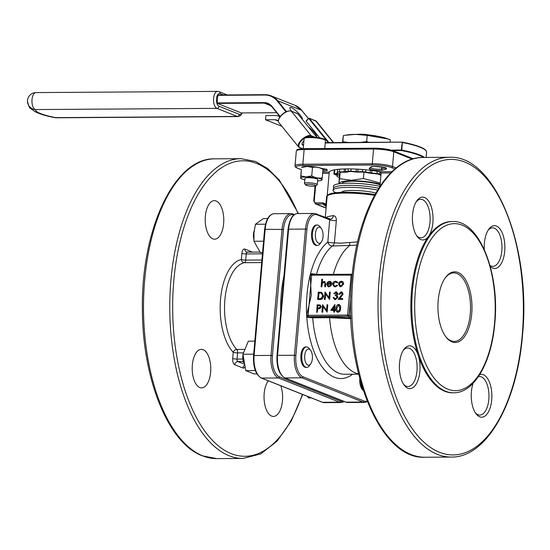<?xml version="1.0" encoding="UTF-8"?>
<svg xmlns="http://www.w3.org/2000/svg" width="550" height="550" viewBox="0 0 550 550"><rect width="100%" height="100%" fill="white"/><g stroke="black" fill="none" stroke-linecap="round" stroke-linejoin="round"><path stroke-width="0.82" d="M302.349 119.412A8.566 1.904 44.2 0 0 298.781 113.486A8.566 1.904 44.2 0 0 291.363 107.601A8.566 1.904 44.2 0 0 290.015 107.539A8.566 1.904 44.2 0 0 291.534 111.196M313.211 186.223A5.143 0.866 -175 0 0 315.803 185.838A5.143 0.866 -175 0 0 313.789 184.807A5.143 0.866 -175 0 0 308.337 184.284A5.143 0.866 -175 0 0 305.718 184.958A5.143 0.866 -175 0 0 313.211 186.223M305.718 184.958L304.562 183.624A6.421 1.079 5 0 1 304.487 183.432A6.421 1.079 5 0 1 307.835 182.779A6.421 1.079 5 0 1 317.281 184.553A6.421 1.079 5 0 1 317.178 184.724L315.803 185.838M304.803 179.802A10.629 1.788 5 0 1 301.159 178.585A10.629 1.788 5 0 1 306.281 176.942A10.629 1.788 5 0 1 318.099 178.145A10.629 1.788 5 0 1 321.399 180.352A10.629 1.788 5 0 1 317.604 180.923M301.159 178.585L300.582 178.035L300.919 175.979L306.254 176.88L311.747 175.911C315.129 177.801 318.629 178.461 322.245 177.891L321.908 179.946M317.281 184.553L317.728 179.506A6.421 1.079 -175 0 0 308.282 177.732A6.421 1.079 -175 0 0 304.927 178.386L304.487 183.432M307.202 166.423A10.629 1.788 5 0 1 321.819 168.479A10.629 1.788 5 0 1 322.41 168.788L322.994 169.345C319.612 167.447 316.113 166.787 312.496 167.358L307.161 166.458L301.668 167.434L302.177 167.021A10.629 1.788 5 0 1 307.202 166.423M323.043 236.734A8.064 3.884 89.6 0 0 321.31 228.47A8.064 3.884 89.6 0 0 315.391 233.695A8.064 3.884 89.6 0 0 317.096 241.924A8.064 3.884 89.6 0 0 321.399 241.931A8.064 3.884 89.6 0 0 323.043 236.734M321.399 241.931L320.1 243.732A10.203 4.923 -90.4 0 1 317.405 245.431A10.203 4.923 -90.4 0 1 312.496 233.303A10.203 4.923 -90.4 0 1 317.274 225.026A10.203 4.923 -90.4 0 1 319.99 226.689L321.31 228.47M253.846 239.222A8.064 3.884 -90.4 0 1 253.481 234.107A8.064 3.884 -90.4 0 1 254.203 230.718M312.373 358.669A8.064 3.884 89.6 0 0 310.64 350.398A8.064 3.884 89.6 0 0 304.721 355.63A8.064 3.884 89.6 0 0 306.426 363.859A8.064 3.884 89.6 0 0 310.729 363.866A8.064 3.884 89.6 0 0 312.373 358.669M310.729 363.866L309.437 365.661A10.203 4.923 -90.4 0 1 306.742 367.359A10.203 4.923 -90.4 0 1 301.833 355.238A10.203 4.923 -90.4 0 1 306.604 346.954A10.203 4.923 -90.4 0 1 309.32 348.624L310.64 350.398M243.65 362.636A8.064 3.884 -90.4 0 1 242.818 356.036A8.064 3.884 -90.4 0 1 242.949 354.942M317.274 225.026L316.332 225.032A10.203 4.923 89.6 0 0 311.561 233.31A10.203 4.923 89.6 0 0 316.47 245.438L317.405 245.431M306.604 346.954L305.669 346.961A10.203 4.923 89.6 0 0 300.891 355.245A10.203 4.923 89.6 0 0 305.8 367.366L306.742 367.359M267.616 218.57L263.312 218.597L255.454 224.269L253.976 232.774L253.969 241.271L260.336 252.594L262.563 252.581M254.822 341.131L248.339 341.172L242.949 354.262L245.761 370.618L253.976 373.876L256.891 373.856M471.721 313.809A35.331 17.036 -90.4 0 1 445.775 336.71A35.331 17.036 -90.4 0 1 438.192 300.486A35.331 17.036 -90.4 0 1 445.383 277.709A35.331 17.036 -90.4 0 1 464.241 277.736A35.331 17.036 -90.4 0 1 471.721 313.809M445.445 336.249A34.258 16.521 89.6 0 0 454.245 341.413A34.258 16.521 89.6 0 0 470.271 313.61A34.258 16.521 89.6 0 0 453.791 272.896A34.258 16.521 89.6 0 0 445.06 278.169M342.43 142.512L343.379 135.554L347.332 134.915A23.478 3.939 5 0 1 355.424 134.372A23.478 3.939 5 0 1 386.183 138.311L390.294 139.762L390.081 142.203M344.864 135.307L355.389 134.379L367.207 135.396L388.286 139.04M368.809 142.34L366.664 141.577L360.896 142.395M340.017 183.659A22.784 3.822 5 0 1 351.711 180.764A22.784 3.822 5 0 1 380.167 184.147M339.714 173.498L338.869 183.198L339.604 178.681L351.374 180.269L363.433 178.523L380.27 183.006M380.105 184.855A20.343 3.417 -175 0 0 352.866 181.225A20.343 3.417 -175 0 0 342.251 183.288L342.238 183.439M379.947 186.319A28.909 4.854 -175 0 0 370.067 184.628L367.868 184.339A20.343 3.417 -175 0 0 357.376 183.418L355.163 183.329A28.909 4.854 -175 0 0 348.487 183.198A28.909 4.854 -175 0 0 333.41 186.278L333.582 188.231M370.067 184.628A28.909 4.854 -175 0 0 355.163 183.329M378.703 188.244A28.538 4.792 -175 0 0 348.487 185.336A28.538 4.792 -175 0 0 333.623 188.093L333.073 190.128A28.909 4.854 -175 0 0 335.913 192.706M377.582 190.046A28.909 4.854 -175 0 0 348.129 187.344A28.909 4.854 -175 0 0 333.073 190.128M375.829 193.016A20.343 3.417 -175 0 0 352.062 190.438A20.343 3.417 -175 0 0 341.502 192.294M432.884 222.585A21.416 10.326 -90.4 0 1 428.608 236.273A21.416 10.326 -90.4 0 1 417.161 236.459A21.416 10.326 -90.4 0 1 412.569 214.507A21.416 10.326 -90.4 0 1 416.928 200.702A21.416 10.326 -90.4 0 1 428.354 200.722A21.416 10.326 -90.4 0 1 432.884 222.585M416.501 235.496A19.271 9.295 89.6 0 0 420.977 237.827A19.271 9.295 89.6 0 0 429.99 222.193A19.271 9.295 89.6 0 0 420.723 199.286A19.271 9.295 89.6 0 0 416.281 201.678M484.33 249.624A21.416 10.326 -90.4 0 1 484.406 243.052A21.416 10.326 -90.4 0 1 488.764 229.247A21.416 10.326 -90.4 0 1 500.197 229.268A21.416 10.326 -90.4 0 1 504.728 251.13A21.416 10.326 -90.4 0 1 490.249 266.447M489.981 265.478A19.271 9.295 89.6 0 0 492.814 266.372A19.271 9.295 89.6 0 0 501.834 250.738A19.271 9.295 89.6 0 0 492.559 227.831A19.271 9.295 89.6 0 0 488.118 230.223M419.877 371.277A21.416 10.326 -90.4 0 1 404.154 385.158A21.416 10.326 -90.4 0 1 399.554 363.206A21.416 10.326 -90.4 0 1 403.913 349.401A21.416 10.326 -90.4 0 1 418.199 355.224A21.416 10.326 -90.4 0 1 419.877 371.277M403.494 384.189A19.271 9.295 89.6 0 0 407.969 386.526A19.271 9.295 89.6 0 0 416.982 370.886A19.271 9.295 89.6 0 0 407.715 347.985A19.271 9.295 89.6 0 0 403.267 350.377M479.648 374.701A21.416 10.326 -90.4 0 1 491.714 399.822A21.416 10.326 -90.4 0 1 475.991 413.703A21.416 10.326 -90.4 0 1 471.398 391.751A21.416 10.326 -90.4 0 1 473.138 383.199M475.331 412.734A19.271 9.295 89.6 0 0 479.806 415.071A19.271 9.295 89.6 0 0 488.826 399.431A19.271 9.295 89.6 0 0 479.552 376.53A19.271 9.295 89.6 0 0 478.342 376.702M280.761 385.756A19.271 9.295 -90.4 0 1 281.669 405.838A19.271 9.295 -90.4 0 1 273.453 416.433A19.271 9.295 -90.4 0 1 271.673 416.089A19.271 9.295 -90.4 0 1 264.213 400.689A19.271 9.295 -90.4 0 1 268.324 380.813M203.143 349.69A19.271 9.295 -90.4 0 1 210.746 370.411A19.271 9.295 -90.4 0 1 201.616 387.888A19.271 9.295 -90.4 0 1 199.829 387.544A19.271 9.295 -90.4 0 1 192.225 366.822A19.271 9.295 -90.4 0 1 201.362 349.346A19.271 9.295 -90.4 0 1 203.143 349.69M216.15 200.998A19.271 9.295 -90.4 0 1 223.754 221.712A19.271 9.295 -90.4 0 1 214.624 239.195A19.271 9.295 -90.4 0 1 212.843 238.844A19.271 9.295 -90.4 0 1 205.232 218.13A19.271 9.295 -90.4 0 1 214.369 200.647A19.271 9.295 -90.4 0 1 216.15 200.998M310.166 275.172L311.609 275.364L308.117 315.322L347.614 315.061L351.113 275.103L310.166 275.172L311.3 295.322L306.673 315.123L308.117 315.329A1.073 0.516 89.6 0 0 308.151 315.941L308.811 316.573L312.262 316.917L329.147 316.807L350.852 317.817M374.536 195.339A34.258 5.754 -175 0 0 344.994 193.071A34.258 5.754 -175 0 0 327.154 196.371L326.198 207.096C326.054 205.067 325.098 204.057 323.331 204.057A1.073 0.516 -90.4 0 1 322.912 202.806L325.923 204.188L326.597 196.474L327.209 195.628M327.181 195.917L329.154 173.339L322.637 173.381M322.747 172.129L329.306 172.081L329.154 173.339M329.306 172.081A34.258 5.754 5 0 1 347.112 168.891A34.258 5.754 5 0 1 380.16 171.751L391.971 171.669M283.944 276.072A75.481 36.389 89.6 0 0 281.263 293.831A75.481 36.389 89.6 0 0 280.761 312.455M428.608 236.273A85.656 41.298 -90.4 0 1 451.578 221.512L452.513 221.512A85.656 41.298 -90.4 0 0 412.438 291.012A85.656 41.298 -90.4 0 0 453.647 392.81L452.705 392.817A85.656 41.298 -90.4 0 1 418.199 355.224A85.656 41.298 -90.4 0 1 411.503 291.019A85.656 41.298 -90.4 0 1 428.608 236.273M356.874 245.169L332.351 246.015A4.283 2.901 96.9 0 0 334.4 242.804L340.608 243.21L357.617 241.856M308.509 127.022A8.566 1.904 -135.8 0 1 316.704 137.149M303.483 145.764A21.416 18.411 111.7 0 1 302.864 145.035L302.947 144.657A20.982 18.047 -68.3 0 0 303.518 145.324M303.916 140.786A4.283 1.966 141 0 0 302.239 144.657A4.283 1.966 141 0 0 302.658 144.953L302.947 144.657M302.658 144.953L302.039 144.189M286.007 111.856L277.207 100.987A20.982 18.047 -68.3 0 0 264.736 95.033L217.834 95.343L217.174 102.919L264.076 102.603A13.276 11.413 111.7 0 1 271.961 106.37L280.204 116.552M359.789 378.792A10.203 4.923 89.6 0 0 363.22 390.308M357.149 134.379L357.163 134.372A13.145 2.207 5 0 1 364.513 134.324L375.678 135.836A13.145 2.207 5 0 1 376.647 136.084M338.69 304.562C340.319 305.03 340.966 306.316 340.615 308.419C340.594 310.516 339.728 311.809 338.009 312.297L337.274 312.139M339.226 304.638L338.484 304.48C340.12 304.954 340.759 306.233 340.416 308.337C340.395 310.434 339.529 311.726 337.81 312.214L337.37 312.18M323.187 306.632L322.699 312.214L321.908 312.132L322.554 304.776L326.528 310.337M322.678 304.776L326.507 310.537L327.016 304.741L327.807 304.824L327.161 312.18L323.001 306.35L322.699 312.214M320.141 304.982L321.234 306.838L319.763 308.715L317.611 308.853L317.316 312.249L316.724 312.249L317.164 304.81L320.196 305.002M342.183 281.373L343.186 282.129L343.674 284.041L340.952 286.825L339.996 286.632M324.438 282.081L322.279 283.47L321.894 286.859L321.097 286.777L321.757 279.228L322.554 279.311L322.307 282.129M324.692 281.442L325.751 284.089L325.511 286.832L324.72 286.756L324.981 283.002L324.032 282.033M330.33 281.442L331.437 282.384L331.794 284.247L327.504 284.274L328.384 286.096M330.743 285.017L331.238 285.326L328.893 286.825L328.027 286.674L326.721 284.068L327.429 282.267L329.395 281.256L330.227 281.401L331.231 282.301L331.588 284.164L327.298 284.192L328.873 286.165L330.743 285.017L331.444 285.402L329.093 286.901L328.13 286.715M336.593 281.435L337.831 282.542L337.308 282.886L335.445 281.875L333.41 284.075L334.428 286.028M336.311 282.054L335.644 281.957M335.445 281.875L333.204 283.999L334.324 285.986L335.074 286.124L336.903 285.168L337.562 285.608L335.211 286.859L334.146 286.653M321.661 292.366L323.538 295.941C323.207 298.313 321.984 299.516 319.873 299.551L317.632 299.482L318.278 292.126L321.661 292.366L323.331 295.859C323.001 298.231 321.778 299.434 319.667 299.468L317.632 299.482M325.648 293.934L325.16 299.516L324.369 299.441L325.009 292.077L328.982 297.639M325.132 292.077L328.962 297.839L329.471 292.05L330.261 292.126L329.622 299.482L325.462 293.652L325.16 299.516M336.49 292.71L334.579 293.796L333.781 293.721L335.906 291.816L336.586 291.94L337.858 293.796L336.957 295.316L337.893 297.248L335.411 299.633L334.517 299.454M336.689 291.988L337.858 293.796M337.652 293.714L336.758 295.233L337.686 297.165L335.211 299.558L334.414 299.413L333.211 297.399L334.001 297.474L334.751 298.726M336.373 295.907L335.211 295.687L335.273 294.931L337.067 293.721L336.05 292.655M341.639 292.669L339.577 294.326L338.786 294.25L341.144 291.782L341.853 291.906L343.138 294.037L339.838 298.581M341.949 291.947L343.138 294.037M342.932 293.954L339.556 298.581L342.616 298.561L342.753 299.399L338.085 299.344L342.341 294.023L341.248 292.621M333.836 310.441L330.729 310.379L334.943 304.501L334.496 309.602L335.252 309.595L335.191 310.351L334.434 310.351L334.283 312.049L333.692 312.056L333.843 310.358L330.729 310.379M334.943 304.501L334.709 309.595M335.252 309.595L335.39 310.427L334.634 310.434L334.489 312.132L333.692 312.056M350.886 318.718L329.56 317.701L312.682 317.811L308.089 317.563L306.742 316.367A1.073 0.364 168.1 0 1 308.151 315.941M352.639 374.206A70.661 34.073 -90.4 0 1 306.742 316.367A2.138 1.031 -90.4 0 1 306.666 315.143A70.661 34.073 -90.4 0 1 306.996 294.58A70.661 34.073 -90.4 0 1 310.166 275.151A2.138 1.031 -90.4 0 1 310.441 274.065L311.933 273.701L316.484 274.347A66.378 32.003 89.6 0 1 332.351 246.015A4.283 3.499 51 0 1 327.834 242.048L329.704 219.12M316.442 274.471A1.073 0.516 -90.4 0 0 316.484 274.347L339.838 274.312M325.944 217.566A34.258 5.754 5 0 1 333.321 215.662C335.397 215.834 336.407 217.484 336.339 220.612L334.4 242.804A4.283 0.722 5 0 1 327.834 242.048A70.661 34.073 -90.4 0 0 310.441 274.065A1.073 0.66 -154.7 0 0 311.747 274.814A1.073 0.516 89.6 0 0 311.609 275.357M325.304 217.312L326.219 206.862L325.923 204.188L326.48 204.084M390.692 172.934L381.143 172.996L380.16 171.751M381.143 172.996L379.981 186.271M326.198 207.075L326.081 205.961M333.321 215.662A4.283 3.252 -96.5 0 1 330.557 219.168A4.283 3.252 -96.5 0 1 330.55 219.168L314.497 213.441A19.271 9.295 -90.4 0 0 305.484 229.082L288.599 229.192L277.558 355.362L294.442 355.252L305.484 229.082L306.928 229.274L295.886 355.444A18.198 8.772 89.6 0 0 302.961 376.75L363.921 400.971A18.198 8.772 89.6 0 0 367.084 401.026M349.669 242.461A4.283 0.825 -97 0 1 349.511 245.685A66.378 32.003 -90.4 0 0 333.362 274.237A1.073 0.516 89.6 0 1 333.327 274.354M308.117 315.329L306.673 315.123M261.69 262.584L244.344 262.701A3.211 2.805 78.6 0 1 241.367 259.524L241.904 253.344A5.356 2.578 -90.4 0 1 244.908 249.095L252.615 252.161M262.46 253.825L246.242 253.935L245.706 260.109A3.211 1.547 89.6 0 1 244.344 262.701A46.035 22.199 89.6 0 0 224.881 299.846A46.035 22.199 89.6 0 0 236.761 349.436A3.211 2.496 -43.2 0 0 233.248 352.309A49.252 23.746 -90.4 0 1 220.543 299.255A49.252 23.746 -90.4 0 1 241.367 259.524A3.211 0.536 5 0 0 245.706 260.109L261.917 260.006M351.512 274.257L311.747 274.814M308.089 317.563A1.073 0.626 102 0 1 308.811 316.573L348.033 316.312L350.838 317.426M311.933 273.701A1.073 0.626 -78 0 0 312.304 274.498M324.342 282.04L322.073 283.387L321.894 286.859M321.688 286.777L321.097 286.777M322.348 279.228L322.073 282.411L324.596 281.394L325.545 284.006L325.511 286.832M325.304 286.749L324.72 286.756M328.281 286.055L328.873 286.165M327.415 283.532L331.059 283.504L329.368 281.916L328.082 282.425L327.415 283.532M330.014 282.033L328.288 282.507L327.621 283.614M330.117 282.081L329.567 281.999M336.903 285.168L337.363 285.526L335.005 286.784L334.043 286.612L332.613 284.061C332.942 282.281 333.919 281.332 335.541 281.215L337.831 282.542M337.631 282.459L337.109 282.81M339.329 282.081L341.234 281.174L342.98 282.054L343.468 283.958L340.746 286.743L339.893 286.598L338.504 283.993L339.329 282.081M341.798 281.951L341.172 281.841L339.096 283.993L340.801 286.082L342.884 283.965L341.172 281.841L339.295 284.075L340.257 286M340.154 285.966L340.801 286.082M341.894 281.992L341.378 281.916M318.285 298.726L320.932 298.519L322.747 295.859L321.262 293.061L318.801 292.875L318.285 298.726M321.386 293.109L319 292.951L318.498 298.726M324.954 299.434L324.369 299.441M330.062 292.043L329.622 299.482M336.387 292.662L335.844 292.572L334.579 293.796M333.802 297.392L334.221 298.409L335.287 298.801L337.095 297.234L336.277 295.866L335.211 295.687M335.287 298.801L334.428 298.492M334.373 293.714L333.781 293.721M341.543 292.627L341.048 292.538L339.577 294.326M342.616 298.561L342.753 299.399M342.547 299.317L338.085 299.344M339.377 294.243L338.786 294.25M319.942 304.899L321.035 306.756L319.557 308.632L317.405 308.77L317.109 312.166L316.525 312.173M317.687 305.559L317.474 308.014L318.622 308.021L320.444 306.762L319.853 305.669L317.687 305.559L317.687 308.014M319.949 305.711L317.893 305.642M322.499 312.132L321.908 312.132M327.601 304.741L327.161 312.18M333.912 309.602L334.187 306.405L331.952 309.616L333.912 309.602M334.153 306.831L332.214 309.616M338.009 312.297L337.81 312.214C336.194 311.74 335.576 310.454 335.954 308.364C335.94 306.281 336.786 304.982 338.484 304.48M336.538 308.357L337.473 311.382L339.412 310.193L339.824 308.337L338.855 305.312L338.442 305.236L336.538 308.357L337.576 311.417M338.442 305.236L336.744 308.44M338.869 183.198L339.591 183.707M339.426 176.853L339.474 175.588L335.878 174.199L339.817 173.477L339.921 172.239L346.445 172.219L350.212 171.469L357.569 172.143L364.004 172.081L363.433 178.523M340.168 172.239L339.604 178.681M364.004 172.081L370.226 173.278L377.589 173.924L380.944 175.292M339.728 169.173L339.494 171.834L344.121 171.82L344.369 168.933M339.494 171.834A3.211 0.536 -175 0 0 337.776 172.164L337.707 173.044A3.211 0.536 5 0 1 337.212 173.278L337.549 169.373M334.771 169.764L334.414 173.786L337.212 173.278M334.414 173.786A3.211 0.536 -175 0 0 333.919 174.027A3.211 0.536 -175 0 0 334.324 174.336L336.875 175.326A3.211 0.536 5 0 1 337.281 175.629A3.211 0.536 5 0 1 337.281 175.642L337.281 175.615M339.384 177.272L338.628 177.127A3.211 0.536 -175 0 1 337.067 176.522L337.067 176.509A3.211 0.536 -175 0 0 337.067 176.522L337.281 175.642M379.974 171.717L379.775 174.034L381.006 174.536M379.775 174.034A3.211 0.536 -175 0 0 376.984 173.511L377.183 171.243M371.986 170.493L371.759 173.051L376.984 173.511M371.759 173.051A3.211 0.536 5 0 1 370.095 172.824L370.315 170.287M365.867 169.799L365.681 171.978L370.095 172.824M365.681 171.978A3.211 0.536 -175 0 0 362.402 171.683L362.594 169.51M358.071 169.194L357.844 171.731L362.402 171.683M357.844 171.731A3.211 0.536 5 0 1 356.152 171.655L356.379 169.104M351.134 168.919L350.934 171.174L356.152 171.655M350.934 171.174A3.211 0.536 -175 0 0 348.054 171.194L348.26 168.884M345.627 168.905L345.379 171.724L348.054 171.194M345.379 171.724A3.211 0.536 5 0 1 344.121 171.82M339.817 173.477L339.928 172.239M339.474 175.588L339.653 173.511M348.473 142.478L342.836 141.728L342.739 142.512M367.207 135.396L366.664 141.577M343.379 135.554L342.836 141.728M364.513 134.324L363.612 134.626M307.312 396.309L308.577 397.932L311.355 397.911M242.949 354.262L253.674 354.193M245.761 370.618L255.324 370.549M255.454 224.269L265.451 224.208M253.969 241.271L263.56 241.202M362.739 388.829A10.203 4.923 -90.4 0 1 360.731 382.202M300.919 175.979L301.331 169.483L300.582 178.035M311.747 175.911L312.496 167.358M322.245 177.891L322.994 169.345M271.961 106.37L280.005 116.813L271.872 106.748A12.849 11.048 -68.3 0 0 267.877 103.785A12.849 11.048 -68.3 0 0 264.241 103.104L217.339 103.414L241.319 112.942L276.684 112.709L241.319 112.942M217.339 103.414L217.174 102.919M217.834 95.343L264.894 94.696M333.279 142.574L315.679 120.835L309.279 118.291A0.426 0.371 -68.3 0 0 308.749 118.291L306.164 121.199L319.688 137.906M306.164 121.199L308.688 118.36M279.909 116.944A10.704 9.206 -68.3 0 0 278.3 116.078A10.704 9.206 -68.3 0 0 275.268 115.514L265.891 115.576L265.519 119.783L281.847 126.266M265.519 119.783L274.897 119.721A6.421 5.521 111.7 0 1 276.719 120.058A6.421 5.521 111.7 0 1 278.3 121.083M297.763 113.767L291.301 111.148L311.156 135.685L315.294 137.328M328.955 142.601L309.279 118.291L308.784 118.511L328.288 142.608M391.071 150.109L401.294 150.04L402.243 142.127C409.709 143.591 415.601 145.179 419.911 146.877C424.208 148.528 426.429 150.26 426.566 152.075A0.426 0.419 -0.2 0 1 426.566 152.109L426.099 157.444L426.566 152.109A53.536 8.986 -175 0 0 420.131 147.269A53.536 8.986 -175 0 0 402.394 142.505L401.734 150.081A53.536 8.986 5 0 1 424.428 157.451M326.597 196.474L327.154 196.371A1.073 1.052 -164.8 0 1 327.188 196.192C327.394 193.724 333.499 192.397 345.496 192.204L374.983 194.521M304.102 138.689C304.411 137.548 306.377 137.012 309.987 137.081C315.301 137.136 319.763 137.706 323.373 138.799C325.215 139.624 325.903 140.209 325.435 140.553A10.704 1.794 -175 0 0 309.684 137.603A10.704 1.794 -175 0 0 304.102 138.689L303.229 148.672M310.049 137.094A10.065 1.691 5 0 1 324.844 139.886M321.819 168.479L323.214 168.699A6.957 1.169 5 0 1 327.353 170.081A6.957 1.169 5 0 1 323.73 170.851A6.957 1.169 5 0 1 322.857 170.844M322.967 169.593A5.892 0.99 -175 0 0 323.311 169.593A5.892 0.99 -175 0 0 325.923 169.331M379.438 170.479A6.957 1.169 5 0 1 372.116 169.785A6.957 1.169 5 0 1 369.297 168.396A1.073 1.045 46.8 0 0 370.123 168.128L371.463 166.863A1.073 1.045 46.8 0 1 370.679 167.104A8.03 1.347 5 0 1 380.854 166.891A8.03 1.347 5 0 1 385.894 169.159L382.484 170.184A6.957 1.169 5 0 1 379.438 170.479M370.459 167.805A5.892 0.99 -175 0 0 379.026 169.228A5.892 0.99 -175 0 0 381.604 168.974L381.769 167.042M382.484 170.184A1.073 0.969 73.3 0 1 381.604 168.974L385.027 167.784M385.894 169.159A1.073 0.969 73.3 0 1 385.007 167.949A6.957 1.169 -175 0 0 385.248 167.867M423.012 157.465A149.889 72.27 89.6 0 0 352.887 279.097A149.889 72.27 89.6 0 0 424.992 457.243L451.254 457.064A149.889 72.27 -90.4 0 1 379.149 278.919A149.889 72.27 -90.4 0 1 449.274 157.293L423.012 157.465C387.832 156.743 357.218 211.014 351.766 279.311C342.788 367.489 379.349 459.986 424.992 457.243M522.246 335.019A147.751 71.239 89.6 0 0 464.832 162.064A147.751 71.239 89.6 0 0 382.037 279.311A147.751 71.239 89.6 0 0 439.443 452.265A147.751 71.239 89.6 0 0 522.246 335.019M494.581 322.891A83.511 40.267 89.6 0 0 462.131 225.136A83.511 40.267 89.6 0 0 415.332 291.404A83.511 40.267 89.6 0 0 447.783 389.159A83.511 40.267 89.6 0 0 494.581 322.891M216.762 458.618L202.29 455.812C168.142 443.355 142.292 378.414 142.395 309.004C141.103 229.474 174.488 157.52 214.782 158.84A149.889 72.27 89.6 0 0 143.743 294.772A149.889 72.27 89.6 0 0 202.895 455.929A149.889 72.27 89.6 0 0 216.762 458.618L243.024 458.439A149.889 72.27 -90.4 0 1 229.157 455.757A149.889 72.27 -90.4 0 1 170.005 294.601A149.889 72.27 -90.4 0 1 241.044 158.668L255.523 161.466L267.864 168.678L279.304 180.022L298.423 213.544M297.99 213.551A147.751 71.239 89.6 0 0 256.603 163.439A147.751 71.239 89.6 0 0 173.807 280.686A147.751 71.239 89.6 0 0 231.22 453.64A147.751 71.239 89.6 0 0 302.342 394.329M304.226 138.297A8.14 3.74 141 0 0 301.709 140.429A8.14 3.74 141 0 0 300.039 147.647L302.672 148.692M313.369 137.177L311.107 136.276A8.14 3.74 141 0 0 305.422 137.534M278.554 119.927A8.14 3.74 -39 0 1 281.311 115.363M281.373 115.301A8.14 3.74 -39 0 1 289.651 110.949M316.979 137.507L297.701 113.692A0.426 0.371 111.7 0 0 297.447 113.568M402.119 142.127L325.249 142.636L402.16 142.12A0.426 0.426 0 0 1 402.243 142.127L325.222 142.972M412.259 159.129L393.786 151.793A14.988 2.516 -175 0 0 373.546 149.05A1.073 0.516 89.6 0 1 374.048 148.184L384.704 148.899C387.551 149.421 387.771 149.078 393.25 150.803A1.073 0.921 111.7 0 0 392.941 150.748A13.922 2.337 5 0 0 374.144 148.204A1.073 0.516 89.6 0 0 374.048 148.184L304.638 148.644A1.073 0.516 89.6 0 0 304.136 149.511L302.851 164.23L372.261 163.776L373.546 149.05L304.136 149.511A14.988 2.516 -175 0 0 296.312 151.03L297.261 149.696C296.478 149.394 298.932 149.043 304.638 148.644A1.073 0.516 89.6 0 1 304.734 148.665L373.945 148.204M336.339 220.612A4.283 0.722 5 0 1 329.773 219.856L317.123 214.83A18.198 8.772 89.6 0 0 306.928 229.274M402.284 142.147A53.102 8.917 5 0 1 419.788 146.857M345.599 192.225A33.193 5.576 5 0 1 374.976 194.542M312.262 316.917A1.073 0.516 -90.4 0 1 312.682 317.811A66.378 32.003 89.6 0 0 344.712 374.254L358.593 374.165M358.518 373.862A66.378 32.003 -90.4 0 1 329.56 317.701A1.073 0.516 -90.4 0 0 329.147 316.807M369.297 168.396L370.679 167.104M394.969 168.96L391.469 167.571A13.922 2.337 -175 0 0 372.673 165.028L303.263 165.481A13.922 2.337 -175 0 0 297.674 168.19L301.317 169.634M244.729 367.311A5.356 2.578 -90.4 0 1 242.914 367.984L234.788 364.753A5.356 2.578 -90.4 0 1 232.705 358.49L233.248 352.309A3.211 0.536 5 0 0 237.586 352.901L237.043 359.074L242.832 359.04M243.251 352.859L237.586 352.901A3.211 1.547 89.6 0 0 236.761 349.436L244.269 349.387M293.796 215.036L293.679 214.988A18.198 8.772 89.6 0 0 283.477 229.433L272.436 355.603A18.198 8.772 89.6 0 0 279.51 376.908L340.471 401.129A18.198 8.772 89.6 0 0 343.523 401.225M302.961 376.75A1.073 0.921 111.7 0 1 301.929 377.809L285.044 377.926L346.005 402.146L362.89 402.029L301.929 377.809A19.271 9.295 -90.4 0 1 294.442 355.252L295.886 355.444M283.477 229.433L265.148 229.343L254.107 355.52L270.992 355.41L282.033 229.233A19.271 9.295 -90.4 0 1 291.046 213.599L274.161 213.709A19.271 9.295 89.6 0 0 265.148 229.343L264.591 229.453C266.076 219.271 269.266 214.019 274.161 213.709M279.51 376.908A1.073 0.921 -68.3 0 1 278.479 377.967L261.601 378.077L322.554 402.297L339.439 402.188L278.479 377.967A19.271 9.295 -90.4 0 1 270.992 355.41L272.436 355.603M347.786 402.49L345.702 402.084A1.073 0.921 -68.3 0 0 346.005 402.146A19.271 9.295 89.6 0 0 347.786 402.49L364.671 402.38A19.271 9.295 -90.4 0 1 362.89 402.029A1.073 0.921 111.7 0 0 363.921 400.971M322.554 402.297A19.271 9.295 89.6 0 0 324.342 402.641L322.252 402.243A1.073 0.921 -68.3 0 0 322.554 402.297M344.355 401.548L341.22 402.531A19.271 9.295 -90.4 0 1 339.439 402.188A1.073 0.921 -68.3 0 0 340.471 401.129M288.042 229.302C289.527 219.113 292.717 213.867 297.612 213.551A19.271 9.295 89.6 0 0 288.599 229.192L288.042 229.302L277.001 355.472L277.558 355.362A19.271 9.295 89.6 0 0 285.044 377.926A1.073 0.921 -68.3 0 1 284.742 377.864L345.702 402.084M253.55 355.63L254.107 355.52A19.271 9.295 89.6 0 0 261.601 378.077A1.073 0.921 111.7 0 1 261.291 378.022C255.578 374.516 252.993 367.056 253.55 355.63L264.591 229.453M315.597 185.955L314.298 200.764A2.138 1.843 -68.3 0 0 315.996 202.854L322.912 202.806M326.157 206.394A37.476 6.291 5 0 1 323.331 204.057L316.408 204.105L326.123 207.962M413.387 158.806L393.25 150.803A1.073 0.921 111.7 0 1 393.786 151.793L392.501 166.512L396.158 167.963M372.673 165.028A1.073 0.516 89.6 0 1 372.261 163.776A14.988 2.516 5 0 1 392.501 166.512A1.073 0.921 111.7 0 1 391.469 167.571M296.312 151.03L295.027 165.749A14.988 2.516 5 0 1 302.851 164.23A1.073 0.516 89.6 0 0 303.263 165.481M315.996 202.854A1.073 0.516 -90.4 0 0 316.408 204.105A3.211 2.764 111.7 0 1 315.501 203.933L326.109 208.147M301.311 169.696L297.371 168.135A1.073 0.921 -68.3 0 0 297.674 168.19M293.679 214.988A1.073 0.921 -68.3 0 0 293.136 213.998L294.484 214.534M317.123 214.83A1.073 0.921 -68.3 0 0 316.587 213.84M243.286 361.549L237.875 361.584L243.911 363.976M232.705 358.49A3.211 0.536 5 0 0 237.043 359.074A2.138 1.031 89.6 0 0 237.875 361.584A3.211 2.764 -68.3 0 0 234.788 364.753M247.445 252.23A2.138 1.031 89.6 0 0 247.246 252.196A2.138 1.031 89.6 0 0 246.242 253.935A3.211 0.536 -175 0 1 241.904 253.344M244.908 249.095A3.211 2.764 -68.3 0 0 246.538 252.065A3.211 2.764 -68.3 0 0 247.115 252.216M244.248 365.468A3.211 2.764 -68.3 0 0 242.914 367.984M350.79 295.467L349.058 315.253L350.783 315.941M352.234 274.443A1.073 0.921 -68.3 0 0 351.711 274.257A1.073 0.516 89.6 0 0 351.608 274.237A1.073 0.516 89.6 0 0 351.113 275.103L352.158 275.192M347.614 315.061A1.073 0.516 89.6 0 0 348.033 316.312A1.073 0.921 111.7 0 0 349.058 315.253L347.614 315.061M423.438 157.458A53.102 8.917 -175 0 0 401.459 150.542L392.693 150.597M56.444 117.789A8.566 4.132 -90.4 0 1 55.646 117.631L237.242 116.435L216.927 108.364L35.331 109.56A44.969 7.549 -175 0 0 55.646 117.631A8.566 4.51 -78.9 0 1 54.746 117.631A8.566 8.566 0 0 0 56.444 117.789L238.04 116.586A8.566 4.132 -90.4 0 1 237.242 116.435A2.138 1.843 -68.3 0 0 239.305 114.317A6.421 3.101 -90.4 0 0 241.863 112.949M27.534 100.423A8.566 8.442 -0 0 0 35.331 109.56A8.566 4.132 89.6 0 1 32.003 99.536A8.566 4.132 89.6 0 1 36.011 92.586A8.566 8.566 0 0 0 27.5 101.152C28.6 106.006 29.645 108.467 30.649 108.536L35.448 111.904C40.102 114.159 46.537 116.071 54.746 117.631M239.305 114.317L218.982 106.246A2.138 1.843 111.7 0 1 216.927 108.364A8.566 4.132 -90.4 0 1 213.599 98.333A8.566 4.132 89.6 0 1 217.607 91.382L36.011 92.586M227.274 94.937L219.003 91.651A2.138 1.843 111.7 0 1 220.089 93.631L223.444 94.964M218.982 106.246A6.421 3.101 -90.4 0 1 216.487 98.725A6.421 3.101 -90.4 0 1 220.089 93.631M264.736 95.033L264.976 94.696A21.416 18.411 111.7 0 1 271.04 95.824A21.416 18.411 111.7 0 1 277.702 100.767L301.675 110.296A21.416 18.411 -68.3 0 0 295.02 105.353L301.723 110.323L308.392 118.587M264.076 102.603L264.241 103.104L270.971 105.786M277.207 100.987L277.702 100.767L286.495 111.629M274.897 119.721L278.279 121.062M306.061 120.986L308.681 118.291A0.426 0.426 0 0 1 309.148 118.195L316.511 121.426A8.566 3.939 141 0 0 315.679 120.835A0.426 0.371 -68.3 0 0 315.384 120.718M300.039 147.647A0.426 0.371 -68.3 0 1 299.502 147.647A8.566 3.939 -39 0 1 298.671 147.056A8.566 3.939 -39 0 1 301.269 140.051A8.566 3.939 -39 0 1 311.156 135.685A0.426 0.371 111.7 0 1 311.107 136.276M290.957 111.038A0.426 0.371 111.7 0 1 291.301 111.148A8.566 3.939 141 0 0 281.407 115.514A8.566 3.939 141 0 0 278.816 122.519L298.671 147.056L302.094 148.727M313.871 200.97L314.298 200.764M401.734 150.081L401.294 150.04L401.459 150.542L401.734 150.081M267.877 103.785L271.872 106.748M301.737 110.371L308.399 118.58M321.399 180.352L321.929 180.125M325.435 140.553L324.734 148.507M451.254 457.064C486.434 457.786 517.048 403.521 522.5 335.218C531.479 247.039 494.918 154.543 449.274 157.293M453.647 392.81C474.396 393.071 491.686 361.955 494.835 323.091C499.854 272.917 479.353 220.172 452.513 221.512M214.782 158.84L241.044 158.668M341.22 402.531L324.342 402.641M297.612 213.551L314.497 213.441M297.371 168.135C295.556 167.372 294.772 166.581 295.027 165.749M322.252 402.243L261.291 378.022M293.136 213.998L291.046 213.599M284.742 377.864C279.029 374.364 276.444 366.898 277.001 355.472M364.671 402.38L367.338 401.672M246.538 252.065L259.951 252.113M243.024 458.439L260.714 453.949L277.076 441.155L291.294 420.949L302.686 394.467M371.504 166.829L371.449 166.877C368.803 165.749 388.561 167.468 385.784 168.128L385.598 167.551M321.881 168.506L326.597 169.627L326.384 169.001M312.256 274.498L351.608 274.237A1.073 1.073 0 0 1 352.014 274.312L352.241 274.402M334.29 169.854L333.919 174.027M238.04 116.586L240.563 115.61L242.364 112.942M219.003 91.651L217.607 91.382M218.034 94.999L264.935 94.689L271.04 95.824L295.02 105.353M278.3 116.078L279.929 116.724M316.511 121.426L333.623 142.574M278.816 122.519C277.688 120.732 278.513 118.326 281.304 115.294C284.412 112.021 287.698 110.605 291.163 111.045L297.564 113.589A0.426 0.426 0 0 1 297.743 113.719L316.993 137.507M315.033 186.093L313.741 200.867L315.501 203.933M327.731 195.559L327.209 195.607M302.816 145.007L303.483 145.778"/></g></svg>
